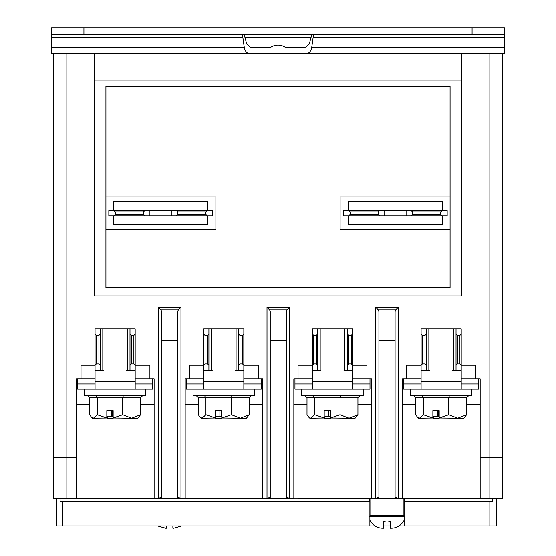 <?xml version="1.0" encoding="UTF-8"?>
<svg xmlns="http://www.w3.org/2000/svg" width="556" height="556" viewBox="0 0 556 556"><rect width="100%" height="100%" fill="white"/><g stroke="black" fill="none" stroke-linecap="round" stroke-linejoin="round"><path stroke-width="0.83" d="M403.176 515.259L403.176 498.44L370.831 498.44L370.831 515.259L370.254 515.259L404.122 515.315M369.719 501.679L369.719 498.44L370.831 498.44M404.288 501.679L404.288 498.44L403.176 498.44M60.083 498.44L60.083 501.679L369.886 501.679L369.886 525.934L374.946 525.934M383.772 525.934L390.236 525.934M399.062 525.934L404.122 525.934L404.122 501.679L492.679 501.679L492.679 498.44M95.055 389.117L95.055 370.873L103.597 370.616L102.818 370.352L102.818 328.95L127.4 328.95L127.4 370.352L126.622 370.616L135.164 370.873L135.164 389.117L77.59 389.117L77.59 378.768L76.492 378.768L76.492 457.366L53.202 457.366L53.202 53.696L66.136 53.696L66.136 498.44L154.116 498.44L154.116 378.768L135.164 378.768M102.818 328.95L100.233 328.95L100.233 370.352L95.055 370.352L95.055 365.181L81.016 365.181L81.016 378.768M149.911 378.768L149.911 365.181L135.164 365.181L135.164 370.352L129.986 370.352L129.986 328.95L127.4 328.95M154.116 498.169L158.321 498.169L158.321 307.28L160.872 309.831L161.56 311.492L161.56 479.036L177.732 479.036L177.732 497.335L180.964 498.169L185.169 498.44L262.8 498.44L262.8 378.768L243.841 378.768M203.732 389.117L203.732 370.873L212.274 370.616L211.495 370.352L211.495 328.95L236.078 328.95L236.078 370.352L235.306 370.616L243.841 370.873L243.841 389.117L186.267 389.117L186.267 378.768L185.169 378.768L185.169 498.169M211.495 328.95L208.91 328.95L208.91 370.352L203.732 370.352L203.732 365.181L189.374 365.181L189.374 378.768M258.269 378.768L258.269 365.181L243.841 365.181L243.841 370.352L238.67 370.352L238.67 328.95L236.078 328.95M262.8 498.169L267.005 498.169L267.005 307.28L289.641 307.28L289.641 498.169L369.719 498.44M312.416 389.117L312.416 370.873L320.958 370.616L320.18 370.352L320.18 328.95L344.762 328.95L344.762 370.352L343.983 370.616L352.525 370.873L352.525 389.117L294.951 389.117L294.951 378.768L293.846 378.768L293.846 498.169M320.18 328.95L317.587 328.95L317.587 370.352L312.416 370.352L312.416 365.181L298.051 365.181L298.051 378.768M366.953 378.768L366.953 365.181L352.525 365.181L352.525 370.352L347.347 370.352L347.347 328.95L344.762 328.95M371.477 498.44L371.477 378.768L352.525 378.768M371.477 498.169L375.682 498.169L375.682 307.28L378.233 309.831L378.914 311.492L378.914 479.036L395.087 479.036L395.087 497.335L398.325 498.169L402.53 498.44M421.094 389.117L421.094 370.873L429.635 370.616L428.857 370.352L428.857 328.95L453.439 328.95L453.439 370.352L452.667 370.616L461.202 370.873L461.202 389.117L403.628 389.117L403.628 378.768L402.53 378.768L402.53 498.169M428.857 328.95L426.271 328.95L426.271 370.352L421.094 370.352L421.094 365.181L406.735 365.181L406.735 378.768M475.63 378.768L475.63 365.181L461.202 365.181L461.202 370.352L456.031 370.352L456.031 328.95L453.439 328.95M502.798 457.366L502.798 498.44L489.864 498.44L489.864 53.696L502.798 53.696L502.798 457.366L480.162 457.366L480.162 378.768L461.202 378.768M489.864 53.696L94.277 53.696L94.277 295.959L461.723 295.959L461.723 53.696L66.136 53.696M496.334 498.44L496.334 525.934L404.122 525.934M369.886 525.934L56.434 525.934L56.434 498.44M404.288 498.44L489.864 498.44M293.846 498.44L262.8 498.44M185.169 498.44L154.116 498.44M66.136 498.44L53.202 498.44L53.202 457.366M76.492 457.366L76.492 498.44M480.162 457.366L480.162 498.44M450.075 287.549L105.925 287.549L105.925 86.361L450.075 86.361L450.075 287.549M94.277 80.863L461.723 80.863M450.075 196.984L340.105 196.984L340.105 229.329L450.075 229.329M105.925 229.329L215.895 229.329L215.895 196.984L105.925 196.984M76.492 404.643L89.641 404.643M140.571 404.643L154.116 404.643M185.169 404.643L198.325 404.643M249.255 404.643L262.8 404.643M293.846 404.643L307.002 404.643M357.932 404.643L371.477 404.643M402.53 404.643L415.686 404.643M466.616 404.643L480.162 404.643M158.321 498.169L161.56 497.335L161.56 479.036M158.321 307.28L180.964 307.28L178.413 309.831L177.732 311.492L177.732 340.425L161.56 340.425M177.732 479.036L177.732 340.425M289.641 307.28L287.098 309.831L286.409 311.492L286.409 340.425L270.237 340.425L270.237 311.492L269.549 309.831L267.005 307.28M267.005 498.169L270.237 497.335L270.237 479.036L286.409 479.036L286.409 497.335L289.641 498.169M270.237 340.425L270.237 479.036M286.409 479.036L286.409 340.425M375.682 498.169L378.914 497.335L378.914 479.036M375.682 307.28L398.325 307.28L395.775 309.831L395.087 311.492L395.087 340.425L378.914 340.425M395.087 479.036L395.087 340.425M242.861 37.502L244.237 47.225L51.583 47.225L51.583 37.502L242.861 37.502L242.423 34.27M313.139 37.502L504.417 37.502L504.417 47.225L311.763 47.225L313.577 34.27M244.23 34.27L246.649 43.993L250.374 47.225L270.869 47.225C275.623 44.424 280.384 44.424 285.131 47.225L305.626 47.225L309.351 43.993L311.77 34.27M221.392 53.696L334.608 53.696M51.583 47.225L51.583 53.696L53.202 53.696M502.798 53.696L504.417 53.696L504.417 47.225M250.374 53.696C247.107 53.793 245.064 51.638 244.237 47.225M311.763 47.225C310.95 51.625 308.9 53.786 305.626 53.696M504.417 37.502L504.417 34.27L472.072 34.27L472.072 27.8L504.417 27.8L504.417 34.27M51.583 34.27L51.583 27.8L83.928 27.8L83.928 34.27L51.583 34.27L51.583 37.502M83.928 27.8L472.072 27.8M83.928 34.27L472.072 34.27M244.911 37.523L311.089 37.523M157.584 525.934L165.605 528.2M166.411 525.934L166.411 528.2M172.874 525.934L172.874 528.2L173.68 528.2L172.874 528.2M173.68 528.2L181.708 525.934M370.831 521.528L370.831 521.528C373.646 525.983 377.691 528.207 382.966 528.2L383.772 528.2L382.966 528.2M383.772 528.2L383.772 521.528L387.004 522.077L390.236 521.528L390.236 528.2L391.042 528.2L390.236 528.2M391.042 528.2C396.365 528.179 400.41 525.955 403.176 521.528L403.176 521.528M212.336 210.571L212.336 215.742L108.837 215.742L108.837 210.571L212.336 210.571M115.3 211.864L115.3 214.449L143.441 214.449L143.441 211.864L115.3 211.864L114.008 210.571M177.732 211.864L177.732 214.449L205.873 214.449L205.873 211.864L177.732 211.864L176.433 210.571M171.262 215.742L171.262 210.571M149.911 210.571L149.911 215.742M205.873 214.449L207.166 215.742M207.166 210.571L205.873 211.864M176.433 215.742L177.732 214.449M143.441 214.449L144.741 215.742M144.741 210.571L143.441 211.864M114.008 215.742L115.3 214.449M207.485 210.571L207.485 201.835L113.688 201.835L113.688 210.571M207.485 215.742L207.485 224.478L113.688 224.478L113.688 215.742M447.163 210.571L447.163 215.742L343.664 215.742L343.664 210.571L447.163 210.571M350.127 211.864L350.127 214.449L378.268 214.449L378.268 211.864L350.127 211.864L348.834 210.571M412.559 211.864L412.559 214.449L440.7 214.449L440.7 211.864L412.559 211.864L411.259 210.571M406.088 215.742L406.088 210.571M384.738 210.571L384.738 215.742M440.7 214.449L441.992 215.742M441.992 210.571L440.7 211.864M411.259 215.742L412.559 214.449M378.268 214.449L379.567 215.742M379.567 210.571L378.268 211.864M348.834 215.742L350.127 214.449M442.312 210.571L442.312 201.835L348.515 201.835L348.515 210.571M442.312 215.742L442.312 224.478L348.515 224.478L348.515 215.742M478.667 378.768L478.667 383.939L461.202 383.939L478.667 383.939L478.667 389.117L461.202 389.117M403.628 383.939L421.094 383.939L403.628 383.939M453.439 370.352L456.031 370.352M456.031 328.95L461.202 328.95L461.202 365.181L459.909 363.888L459.909 335.421L457.324 335.421L457.324 363.888L459.909 363.888M426.271 370.352L428.857 370.352M422.386 363.888L424.979 363.888L424.979 335.421L422.386 335.421L422.386 363.888L421.094 365.181L421.094 328.95L426.271 328.95M424.979 335.421L426.271 334.128M421.094 334.128L422.386 335.421M456.031 334.128L457.324 335.421M459.909 335.421L461.202 334.128M426.271 365.181L424.979 363.888M457.324 363.888L456.031 365.181M369.99 378.768L369.99 383.939L352.525 383.939L369.99 383.939L369.99 389.117L352.525 389.117M294.951 383.939L312.416 383.939L294.951 383.939M344.762 370.352L347.347 370.352M347.347 328.95L352.525 328.95L352.525 365.181L351.232 363.888L351.232 335.421L348.64 335.421L348.64 363.888L351.232 363.888M317.587 370.352L320.18 370.352M313.709 363.888L316.294 363.888L316.294 335.421L313.709 335.421L313.709 363.888L312.416 365.181L312.416 328.95L317.587 328.95M316.294 335.421L317.587 334.128M312.416 334.128L313.709 335.421M347.347 334.128L348.64 335.421M351.232 335.421L352.525 334.128M317.587 365.181L316.294 363.888M348.64 363.888L347.347 365.181M403.628 378.768L421.094 378.768M294.951 378.768L312.416 378.768M471.877 389.117L471.877 395.587L410.418 395.587L410.418 389.117M454.947 370.352L452.667 370.595M448.755 414.72L457.685 418.223L439.17 417.994L448.755 414.72L448.755 397.526L415.686 397.526L415.686 414.72L417.486 417.202L419.488 418.223L423.29 414.72L423.29 397.526L421.754 395.587M423.29 414.72L432.867 417.994L432.867 410.592L439.17 410.592L437.266 410.592L437.266 416.673L439.17 416.673M439.17 417.994L439.17 410.592M466.616 414.72L457.685 418.223L463.794 418.223L466.616 414.72L466.616 397.526L468.798 395.587M417.486 417.202L418.508 418.223L432.867 417.994M432.922 418.223L433.666 416.673L437.266 416.673M439.226 418.223L433.305 418.223M438.733 416.673L438.733 410.592M413.504 395.587L415.686 397.526M449.401 395.587L448.755 397.526L466.616 397.526M186.267 383.939L203.732 383.939L186.267 383.939M243.841 389.117L261.313 389.117L261.313 383.939L243.841 383.939L261.313 383.939L261.313 378.768M186.267 378.768L203.732 378.768M77.59 383.939L95.055 383.939L77.59 383.939M135.164 389.117L152.629 389.117L152.629 383.939L135.164 383.939L152.629 383.939L152.629 378.768M77.59 378.768L95.055 378.768M236.078 370.352L238.67 370.352M238.67 328.95L243.841 328.95L243.841 365.181L242.548 363.888L242.548 335.421L239.963 335.421L239.963 363.888L242.548 363.888M208.91 370.352L211.495 370.352M205.032 363.888L207.617 363.888L207.617 335.421L205.032 335.421L205.032 363.888L203.732 365.181L203.732 328.95L208.91 328.95M207.617 335.421L208.91 334.128M203.732 334.128L205.032 335.421M238.67 334.128L239.963 335.421M242.548 335.421L243.841 334.128M208.91 365.181L207.617 363.888M239.963 363.888L238.67 365.181M127.4 370.352L129.986 370.352M129.986 328.95L135.164 328.95L135.164 365.181L133.871 363.888L133.871 335.421L131.279 335.421L131.279 363.888L133.871 363.888M100.233 370.352L102.818 370.352M96.348 363.888L98.933 363.888L98.933 335.421L96.348 335.421L96.348 363.888L95.055 365.181L95.055 328.95L100.233 328.95M98.933 335.421L100.233 334.128M95.055 334.128L96.348 335.421M129.986 334.128L131.279 335.421M133.871 335.421L135.164 334.128M100.233 365.181L98.933 363.888M131.279 363.888L129.986 365.181M363.2 389.117L363.2 395.587L301.741 395.587L301.741 389.117M346.27 370.352L343.983 370.595M340.07 414.72L349.001 418.223L330.493 417.994L340.07 414.72L340.07 397.526L307.002 397.526L307.002 414.72L308.802 417.202L310.804 418.223L314.606 414.72L314.606 397.526L313.077 395.587M314.606 414.72L324.19 417.994L324.19 410.592L330.493 410.592L328.589 410.592L328.589 416.673L330.493 416.673M330.493 417.994L330.493 410.592M357.932 414.72L349.001 418.223L355.11 418.223L357.932 414.72L357.932 397.526L360.114 395.587M308.802 417.202L309.831 418.223L324.19 417.994M324.238 418.223L324.628 418.223L324.982 416.673L328.589 416.673M330.542 418.223L324.628 418.223M330.049 416.673L330.049 410.592M304.82 395.587L307.002 397.526M340.724 395.587L340.07 397.526L357.932 397.526M254.516 389.117L254.516 395.587L193.064 395.587L193.064 389.117M237.586 370.352L235.306 370.595M231.393 414.72L240.324 418.223L221.809 417.994L231.393 414.72L231.393 397.526L198.325 397.526L198.325 414.72L200.125 417.202L202.127 418.223L205.928 414.72L205.928 397.526L204.399 395.587M205.928 414.72L215.506 417.994L215.506 410.592L221.809 410.592L219.905 410.592L219.905 416.673L221.809 416.673M221.809 417.994L221.809 410.592M249.255 414.72L240.324 418.223L246.433 418.223L249.255 414.72L249.255 397.526L251.437 395.587M200.125 417.202L201.147 418.223L215.506 417.994M215.561 418.223L216.305 416.673L219.905 416.673M221.865 418.223L215.943 418.223M221.371 416.673L221.371 410.592M196.143 395.587L198.325 397.526M232.047 395.587L231.393 397.526L249.255 397.526M145.839 389.117L145.839 395.587L84.38 395.587L84.38 389.117M128.909 370.352L126.622 370.595M122.709 414.72L131.64 418.223L113.132 417.994L122.709 414.72L122.709 397.526L89.641 397.526L89.641 414.72L91.448 417.202L93.443 418.223L97.244 414.72L97.244 397.526L95.715 395.587M97.244 414.72L106.828 417.994L106.828 410.592L113.132 410.592L111.228 410.592L111.228 416.673L113.132 416.673M113.132 417.994L113.132 410.592M140.571 414.72L131.64 418.223L137.749 418.223L140.571 414.72L140.571 397.526L142.753 395.587M91.448 417.202L92.47 418.223L106.828 417.994M106.884 418.223L107.621 416.673L111.228 416.673M113.181 418.223L107.266 418.223M112.694 416.673L112.694 410.592M87.459 395.587L89.641 397.526M123.362 395.587L122.709 397.526L140.571 397.526M180.964 307.28L180.964 498.169M398.325 307.28L398.325 498.169M489.864 525.934L489.864 501.679M62.904 501.679L62.904 525.934M395.775 309.831L378.233 309.831M287.098 309.831L269.549 309.831M178.413 309.831L160.872 309.831M405.039 516.698L368.969 516.698M421.094 381.353L461.202 381.353M312.416 381.353L352.525 381.353M203.732 381.353L243.841 381.353M95.055 381.353L135.164 381.353M369.886 515.315L370.254 515.259M369.886 520.242L370.831 522.077M404.122 520.242L403.176 522.077M424.979 370.352L424.979 370.873M455.44 370.873L456.4 370.352M316.294 370.352L316.294 370.873M346.756 370.873L347.715 370.352M207.617 370.352L207.617 370.873M238.079 370.873L239.038 370.352M98.933 370.352L98.933 370.873M129.395 370.873L130.354 370.352"/></g></svg>
